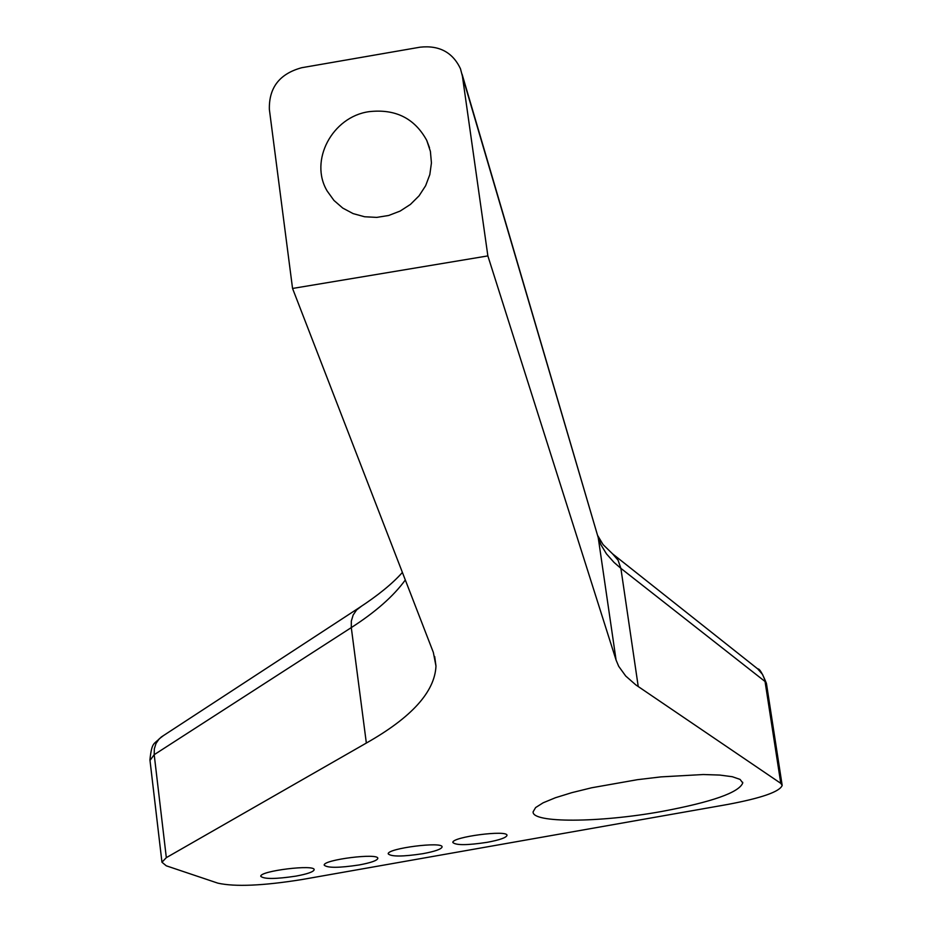 <?xml version="1.0" encoding="UTF-8"?>
<svg xmlns="http://www.w3.org/2000/svg" width="932" height="932" viewBox="0 0 932 932"><rect width="100%" height="100%" fill="white"/><g stroke="black" fill="none" stroke-linecap="round" stroke-linejoin="round"><path stroke-width="1.4" d="M301.758 67.71L420.099 47.183C439.205 45.109 452.661 52.297 460.466 68.723L462.412 76.191L487.867 255.904L292.555 288.454L269.371 109.452C268.824 87.631 279.623 73.721 301.758 67.71M368.967 111.677C332.2 116.803 308.958 160.817 327.214 191.083L333.959 200.438L342.731 208.069L353.112 213.603L364.598 216.76L376.656 217.401L388.691 215.478L400.131 211.075L410.418 204.423L419.062 195.837L425.633 185.724L429.827 174.575L431.434 162.937L430.398 151.357L426.751 140.406C414.6 118.236 395.343 108.66 368.967 111.677M661.79 811.457C599.684 822.758 531.764 823.236 533.116 811.807L535.609 807.566L543.135 802.802L555.39 797.745L571.829 792.654L591.669 787.773L637.395 779.688L660.928 776.892L703.252 774.527L719.888 775.074L732.354 776.729L740.078 779.408L742.757 782.938C739.088 792.515 712.095 802.021 661.79 811.457M295.91 876.127C275.709 879.156 264.001 879.226 260.774 876.313C259.469 870.919 315.552 864.057 314.142 869.789C313.432 871.886 307.35 873.995 295.91 876.127M359.088 864.966C338.98 867.995 327.353 868.053 324.208 865.152C322.856 859.7 379.184 852.663 377.798 858.454C377.064 860.597 370.82 862.776 359.088 864.966M422.86 853.689C402.857 856.718 391.312 856.776 388.225 853.875C386.838 848.388 443.422 841.153 442.071 847.002C441.302 849.203 434.906 851.44 422.86 853.689M487.25 842.307C467.34 845.336 455.876 845.394 452.859 842.505C451.438 836.959 508.301 829.538 506.973 835.433C506.169 837.705 499.599 840 487.25 842.307M292.555 288.454L433.345 652.435L435.978 666.077L434.685 656.524M487.867 255.904L616.087 660.101L618.708 666.322L625.71 676.026L635.857 684.927L780.783 783.346L782.181 785.408C779.746 791.722 761.561 798.072 727.624 804.456L301.98 879.54C263.045 885.773 234.981 886.973 217.82 883.14L166.269 865.805L161.958 862.228L166.327 857.65L366.346 743.049C411.56 717.489 434.778 691.824 435.978 666.077M405.315 579.972C393.549 596.142 375.549 612.021 351.294 627.597L351.329 621.073L353.146 615.027L356.572 609.982L361.15 606.441M366.346 743.049L351.294 627.597L154.199 754.687L154.316 748.85L156.028 743.421L159.197 738.866L163.368 735.651M166.327 857.65L154.199 754.687L149.994 760.43M782.111 784.954L766.5 683.867L762.574 674.477L757.739 668.92C759.475 668.477 762.376 673.3 766.419 683.366M780.783 783.346L765.044 681.49L620.875 568.345L618.079 560.225L612.545 553.818L757.739 668.92M638.245 686.604L620.875 568.345L613.967 562.346L606.464 553.864L600.989 544.836L598.239 537.694L462.062 74.141M616.087 660.101L598.239 537.694L462.412 76.191M161.958 862.228L149.924 759.836C151.998 741.208 153.652 744.924 161.248 737.037L358.808 607.967C377.973 595.443 392.512 583.607 402.403 572.434M597.901 535.888L603.051 544.568L612.545 553.818M742.757 782.938L742.653 782.239M426.751 140.406L429.489 147.687"/></g></svg>
